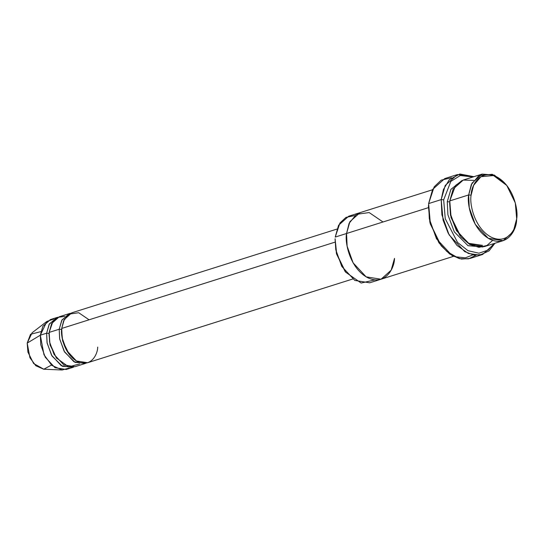 <?xml version="1.0" encoding="UTF-8"?>
<svg xmlns="http://www.w3.org/2000/svg" width="544" height="544" viewBox="0 0 544 544"><rect width="100%" height="100%" fill="white"/><g stroke="black" fill="none" stroke-linecap="round" stroke-linejoin="round"><path stroke-width="0.82" d="M475.925 255.292L468.527 258.856L459.388 258.658L449.745 254.055L441.13 245.704L430.352 223.604L428.618 203.585L441.204 199.607L443.666 199.832L450.847 181.383L460.292 175.542L473.096 176.95L460.292 175.542L450.847 181.383L443.666 199.832L445.264 218.77L457.565 242.468L468.003 250.682L478.924 253.205L487.995 250.131L494.115 243.522L487.995 250.131L478.924 253.205L468.003 250.682L457.565 242.468L445.264 218.77L443.666 199.832L441.204 199.607L443.068 220.096L448.147 233.118L456.912 245.378L468.357 253.477L479.91 255.109L489.076 250.859L494.931 243.263L482.596 254.483L474.042 255.095L464.719 251.641L449.086 234.824L441.898 214.853L441.204 199.607L428.618 203.585L429.311 218.824L436.492 238.796L452.132 255.612L461.448 259.073L470.002 258.454L482.596 254.483M428.461 205.584L430.222 223.788L441.13 245.704M375.006 279.868L361.141 283.043L345.644 272.177L336.668 253.762L335.09 238.748L336.532 253.946L345.066 271.442L336.444 253.606L335.063 239.224M335.09 238.748L335.791 249.778L341.782 266.424L354.81 280.432L369.702 282.805L453.458 256.36M492.667 240.353L486.955 245.48L478.89 247.316L469.581 244.378L460.958 236.926L451.03 216.804L449.779 200.906L468.663 194.942L471.124 195.167L473.64 185.293L480.937 176.698L493.558 175.556L506.77 185.456L515.304 202.953L516.678 218.804C516.732 228.065 507.851 245.371 490.953 237.034C474.137 227.875 469.343 203.483 471.124 195.167L468.663 194.942C466.793 203.694 471.838 229.371 489.539 239.013C507.328 247.785 516.671 229.575 516.616 219.824L516.678 218.804C518.452 210.487 513.665 186.096 496.849 176.936C479.944 168.599 471.07 185.905 471.124 195.167C469.343 203.483 474.137 227.875 490.953 237.034C507.851 245.371 516.732 228.065 516.678 218.804L513.271 231.628L503.152 240.666L488.26 238.299L475.225 224.284L469.241 207.645L468.663 194.942L449.779 200.906L450.357 213.608L456.341 230.248L469.377 244.263L484.269 246.629L503.152 240.666M459.918 235.627L451.058 217.62L449.63 203.048L450.5 215.22L456.484 230.704L468.744 243.352L482.48 245.364M482.134 174.094L494.299 175.066L506.192 184.729L492.279 174.298L478.992 175.501L471.315 184.545L468.663 194.942L472.008 183.131L482.134 174.094L463.25 180.057L453.125 189.094L449.779 200.906L455.593 185.368L463.196 180.071L473.729 180.37M462.006 180.513L450.894 189.366L447.263 201.702L449.718 201.926L447.263 201.702L450.894 189.366L462.006 180.513M51.469 365.078L43.792 369.206L33.612 363.501L27.921 352.118L27.2 343.094L40.331 335.192L40.759 344.719L45.247 357.204L55.026 367.71L66.191 369.492L72.488 367.499L61.316 365.724L51.544 355.212L47.056 342.734L46.621 333.207L40.331 335.192L27.2 343.094L29.934 357.755L35.816 365.731L43.602 369.199L62.193 370.002L51.816 365.378L43.976 354.749L40.331 335.192L46.859 321.436L53.72 319.036M56.726 317.574L50.429 319.559L42.84 326.332L40.331 335.192L46.621 333.207L49.082 333.431L46.621 333.207L49.13 324.346L56.726 317.574L58.004 317.247L49.416 323.83L46.621 333.207L47.124 343.108L52.034 356.048L62.458 366.35L73.726 367.03L72.488 367.499M69.19 368.03L62.193 370.002M49.021 334.138L50.055 344.957L56.664 358.36L50.055 344.957L49.021 334.138M79.655 363.902L68.707 366.914L56.304 357.877L49.892 343.55L49.144 332.411L52.89 321.545L57.732 317.376L64.661 316.404M61.608 330.167L62.642 340.979L69.258 354.389L62.642 340.979L61.608 330.167M97.696 347.099C97.736 354.409 90.726 368.07 77.384 361.488C64.11 354.26 60.33 335.002 61.73 328.433L63.641 320.817L69.122 314.072L78.703 312.732L89.08 319.804M70.591 313.276L62.009 319.852L59.214 329.229L61.669 329.453L59.214 329.229L49.144 332.411L49.572 341.938L54.06 354.423L63.838 364.929L75.004 366.704L85.075 363.528L73.909 361.746L64.131 351.24L59.643 338.756L59.214 329.229L61.724 320.375L69.312 313.596L70.591 313.276M394.502 258.38C394.556 268.131 385.213 286.348 367.424 277.569C349.717 267.934 344.678 242.25 346.548 233.498L349.894 221.687L360.012 212.656L349.894 221.687L346.548 233.498C344.678 242.25 349.717 267.934 367.424 277.569C385.213 286.348 394.556 268.131 394.502 258.38L391.156 270.191L381.038 279.228L366.139 276.855L353.11 262.847L347.12 246.201L346.548 233.498L335.22 237.075L428.359 207.665L346.548 233.498L349.098 223.339L356.402 214.343L369.179 212.561L383.01 221.986M336.913 229.099L71.828 312.8L64.24 319.58L61.73 328.433L334.968 242.162L61.73 328.433L62.159 337.967L66.654 350.445L76.425 360.958L87.598 362.732L352.675 279.031M69.312 313.596L59.242 316.778L51.653 323.551L49.144 332.411L59.214 329.229L59.711 339.13L64.62 352.07L75.052 362.379L86.312 363.052L85.075 363.528M432.439 189.788L348.684 216.233L338.565 225.27L335.22 237.075L339.932 222.999L345.97 217.396L354.708 215.587M482.99 246.969L467.996 245.691L454.308 231.873L447.909 214.771L447.263 201.702L447.909 214.771L454.308 231.873L467.996 245.691L482.99 246.969M457.368 174.59L473.912 176.691L459.864 173.998L449.256 179.758L443.414 189.536L441.204 199.607L445.223 185.436L457.368 174.59L444.781 178.568L432.636 189.407L428.618 203.585L434.146 186.878L441.198 180.139L451.445 177.759M472.899 254.891L465.344 257.836L456.232 256.856L446.916 251.518L438.92 242.787L429.869 222.346L428.441 206.06M46.859 321.436L32.096 332.772L27.2 343.094L30.532 334.281L40.909 331.629M516.773 217.675L516.8 217.219M345.066 271.442L345.644 272.177M506.77 185.456L506.192 184.722"/></g></svg>
